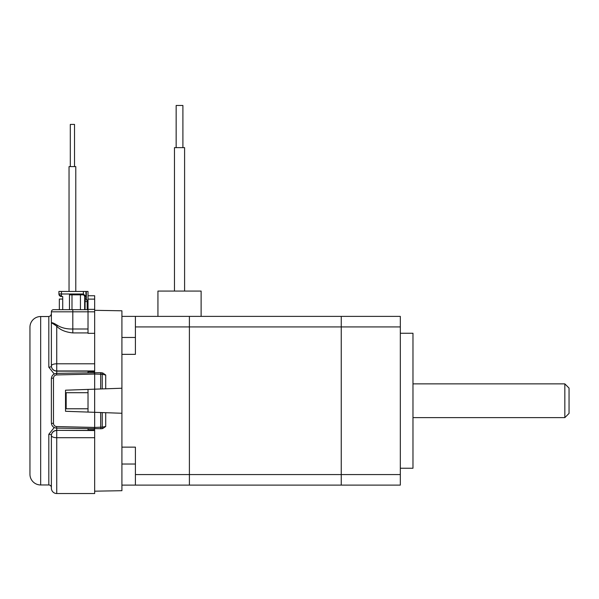 <?xml version="1.0" encoding="UTF-8"?>
<svg xmlns="http://www.w3.org/2000/svg" width="599" height="599" viewBox="0 0 599 599"><rect width="100%" height="100%" fill="white"/><g stroke="black" fill="none" stroke-linecap="round" stroke-linejoin="round"><path stroke-width="0.9" d="M564.835 383.877L569.05 388.092L569.05 413.4L564.835 417.623L564.835 383.877L412.973 383.877M174.474 291.069L174.474 147.646L184.597 147.646L184.597 291.069M176.158 147.646L176.158 105.469L182.905 105.469L182.905 147.646M400.319 333.254L412.973 333.254L412.973 468.238L400.319 468.238M400.319 326.927L341.258 326.927L341.258 316.384L341.25 326.927L341.25 485.115L400.319 485.115L400.319 316.384L121.911 316.384L121.911 337.469L135.411 337.469M121.911 354.346L135.411 354.346L135.411 326.927L189.396 326.927L189.396 474.565L189.396 316.384L189.404 326.927L341.25 326.927L341.258 474.565L341.258 485.115L135.411 485.115L135.411 447.146L121.911 447.146M400.319 474.565L189.404 474.565L189.404 485.115L189.396 474.565L135.411 474.565M135.411 326.927L135.411 316.384M94.664 310.319L121.911 310.791L121.911 490.701L94.664 491.18M135.411 485.115L121.911 485.115M157.941 316.384L157.941 291.069L201.122 291.069L201.122 316.384M56.733 493.531L94.664 493.531L94.664 437.697L56.733 437.697L56.733 493.531A5.354 5.354 0 0 1 51.379 488.178L51.379 435.346A2.568 1.026 0 0 0 48.811 434.32L54.247 427.506M40.665 484.965A10.715 10.715 0 0 1 29.95 474.251L29.95 327.249A10.715 10.715 0 0 1 40.665 316.534L40.665 484.965L48.811 484.965A2.568 2.568 0 0 1 51.379 487.534M65.523 408.78L88.023 408.78L88.023 412.082M88.023 389.41L88.023 408.78M54.239 373.993L48.811 367.18A2.568 1.026 180 0 0 51.379 366.154L51.379 311.817A2.141 2.141 0 0 1 53.521 309.676L88.023 309.676L88.023 332.917L72.808 332.917C65.546 332.153 60.192 329.929 56.733 326.23C53.304 323.774 51.521 322.734 51.379 323.093C51.581 322.21 53.618 322.966 57.504 325.369C61.652 327.952 66.751 329.158 72.808 329.001L88.023 329.001L88.023 299.126L94.664 299.126L94.664 295.741L88.023 295.741L88.023 299.126M40.665 316.534L48.811 316.534L50.608 315.793L51.379 313.958L51.379 366.154C51.701 369.149 53.483 370.811 56.733 371.14L94.664 371.14M65.523 392.712L66.167 392.712L66.167 408.78M57.504 325.369L56.733 326.23L56.733 363.795L94.664 363.795L94.664 333.329L88.023 333.329L88.023 329.001M29.95 327.249L29.95 474.251M94.664 430.352L56.733 430.352L94.664 430.524L94.664 437.697M88.023 428.809L88.023 429.797L94.664 429.797L94.088 428.495M94.664 363.795L94.664 370.968L56.733 370.968L56.733 373.379M94.088 372.997L94.664 371.717L88.023 371.702L88.023 372.683M51.379 324.029L51.379 313.958M56.733 428.113L56.733 430.352C53.476 430.688 51.694 432.351 51.379 435.346M66.167 392.712L88.023 392.712M94.664 412.314L94.664 389.178L100.669 388.968L100.669 374.203L94.664 374.061L94.664 372.705L94.664 389.178L65.523 390.196L65.523 411.296L94.664 412.314L94.664 427.431L102.227 427.162L105.716 426.473L102.833 428.487L101.568 428.727A2.141 1.011 78.9 0 0 102.227 427.162L102.227 412.576L94.664 412.314M94.664 299.126L94.664 333.329M105.716 375.019L102.227 374.338A2.141 1.011 -78.9 0 0 101.568 372.765L102.833 373.012L105.716 375.019L105.716 388.796L121.911 388.227M105.716 426.473L105.716 412.696L121.911 413.265M105.716 412.696L102.227 412.576M101.568 372.765L100.684 372.668L100.669 374.203L102.227 374.338L102.227 388.916L105.716 388.796M102.227 388.916L100.669 388.968M94.649 389.185L94.649 412.314M94.664 372.645L94.664 374.061L56.643 374.922C54.704 375.161 53.648 376.224 53.483 378.119L53.483 423.373C53.648 425.268 54.704 426.331 56.643 426.57L94.664 427.431L94.664 428.854M51.379 422.1L51.379 378.643L51.379 422.1M53.483 378.119A2.141 0.524 180 0 0 51.379 378.643C51.626 375.558 53.378 373.806 56.635 373.379L56.643 374.922M53.483 423.373A2.141 0.524 180 0 1 51.379 422.849C51.686 426.099 53.438 427.851 56.635 428.113L101.568 428.727M100.669 412.524L100.684 428.824M62.715 296.52L61.45 296.52A2.531 2.531 0 0 1 58.919 293.989L58.919 291.458L61.45 291.458L61.45 293.989L58.919 293.989A2.531 1.79 180 0 0 61.45 295.779L61.45 296.52L62.715 296.52L62.715 309.676M70.308 166.597L70.308 124.412L74.523 124.412L74.523 166.597M69.042 291.458L69.042 166.597L75.788 166.597L75.788 291.458M59.338 309.676L59.338 299.051L62.715 299.051M88.023 295.741L88.023 291.458L61.45 291.458M86.338 299.897L86.338 291.458M69.462 309.676L69.462 294.835L83.531 294.835L84.646 296.183L84.646 309.676M80.431 309.676L80.431 294.835M84.646 299.897L85.073 299.897L85.073 309.676M87.177 309.676L87.177 299.897L85.073 299.897M71.992 294.835L71.992 309.676M87.177 301.582L85.073 301.582M85.912 291.458L85.912 296.52L84.646 296.52L85.912 296.52L85.912 299.897M84.646 298.205L85.912 298.205M85.912 296.52L83.381 293.989L61.45 293.989L61.45 295.779M135.411 464.023L121.911 464.023M48.811 484.965L48.811 434.32M48.811 367.18L48.811 316.534M94.664 311.817L72.808 311.817L72.808 332.917M72.808 309.676L72.808 311.817L51.379 311.817M56.733 370.968A5.354 5.039 180 0 1 51.379 365.929A5.354 2.134 0 0 1 56.733 363.795L56.733 370.968M51.379 435.563A5.354 5.039 0 0 1 56.733 430.524L56.733 437.697A5.354 2.134 180 0 1 51.379 435.563M94.664 309.361L88.023 309.361M56.643 426.57L56.635 428.113M83.381 293.989L83.381 291.458M564.835 417.623L412.973 417.623M100.684 372.668L56.635 373.379"/></g></svg>
